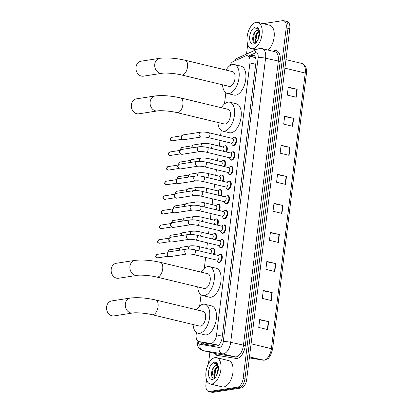 <?xml version="1.0" encoding="UTF-8"?>
<svg xmlns="http://www.w3.org/2000/svg" width="413" height="413" viewBox="0 0 413 413"><rect width="100%" height="100%" fill="white"/><g stroke="black" fill="none" stroke-linecap="round" stroke-linejoin="round"><path stroke-width="0.62" d="M210.336 249.364L211.735 248.512A4.058 2.137 103.5 0 1 212.354 248.275A4.326 2.282 103.5 0 1 212.829 248.12A4.326 2.282 103.5 0 1 213.325 248.136A4.326 2.282 103.5 0 1 213.98 254.429M212.132 234.739L213.531 233.887A4.058 2.137 103.5 0 1 214.146 233.65A4.326 2.282 103.5 0 1 214.626 233.49A4.326 2.282 103.5 0 1 215.116 233.51A4.326 2.282 103.5 0 1 215.777 239.803M213.929 220.114L215.328 219.257A4.058 2.137 103.5 0 1 215.942 219.019A4.326 2.282 103.5 0 1 216.422 218.864A4.326 2.282 103.5 0 1 216.913 218.88A4.326 2.282 103.5 0 1 217.574 225.178M215.725 205.483L217.124 204.631A4.058 2.137 103.5 0 1 217.739 204.394A4.326 2.282 103.5 0 1 218.219 204.239A4.326 2.282 103.5 0 1 218.709 204.254A4.326 2.282 103.5 0 1 219.37 210.553M217.522 190.858L218.921 190.006A4.058 2.137 103.5 0 1 219.535 189.768A4.326 2.282 103.5 0 1 220.015 189.608A4.326 2.282 103.5 0 1 220.506 189.629A4.326 2.282 103.5 0 1 221.161 195.922M221.327 175.143A4.326 2.282 103.5 0 1 221.812 174.983A4.326 2.282 103.5 0 1 222.302 175.004A4.326 2.282 103.5 0 1 222.958 181.297M221.115 161.607L222.514 160.75A4.058 2.137 103.5 0 1 223.128 160.512A4.326 2.282 103.5 0 1 223.609 160.358A4.326 2.282 103.5 0 1 224.099 160.373A4.326 2.282 103.5 0 1 224.755 166.671M222.912 146.976L224.311 146.125A4.058 2.137 103.5 0 1 224.925 145.887A4.326 2.282 103.5 0 1 225.405 145.732A4.326 2.282 103.5 0 1 225.896 145.748A4.326 2.282 103.5 0 1 226.551 152.046M219.685 240.743L221.084 239.891A4.058 2.137 103.5 0 1 221.698 239.654A4.326 2.282 103.5 0 1 222.179 239.494A4.326 2.282 103.5 0 1 222.669 239.514A4.326 2.282 103.5 0 1 223.97 243.799A4.326 2.282 103.5 0 1 221.141 247.945A4.326 2.282 103.5 0 1 220.65 247.924A4.326 2.282 103.5 0 1 219.845 247.361M221.482 226.118L222.881 225.261A4.058 2.137 103.5 0 1 223.495 225.023A4.326 2.282 103.5 0 1 223.975 224.868A4.326 2.282 103.5 0 1 224.465 224.884A4.326 2.282 103.5 0 1 225.766 229.174A4.326 2.282 103.5 0 1 222.937 233.319A4.326 2.282 103.5 0 1 222.447 233.299A4.326 2.282 103.5 0 1 221.642 232.731M223.278 211.487L224.677 210.635A4.058 2.137 103.5 0 1 225.291 210.398A4.326 2.282 103.5 0 1 225.772 210.243A4.326 2.282 103.5 0 1 226.262 210.258A4.326 2.282 103.5 0 1 227.563 214.548A4.326 2.282 103.5 0 1 224.734 218.689A4.326 2.282 103.5 0 1 224.244 218.673A4.326 2.282 103.5 0 1 223.438 218.105M227.083 195.772A4.326 2.282 103.5 0 1 227.568 195.612A4.326 2.282 103.5 0 1 228.059 195.633A4.326 2.282 103.5 0 1 229.36 199.923A4.326 2.282 103.5 0 1 226.53 204.063A4.326 2.282 103.5 0 1 226.04 204.048A4.326 2.282 103.5 0 1 225.235 203.48M217.888 255.368L219.288 254.516A4.058 2.137 103.5 0 1 219.902 254.279A4.326 2.282 103.5 0 1 220.382 254.124A4.326 2.282 103.5 0 1 220.872 254.14A4.326 2.282 103.5 0 1 222.173 258.43A4.326 2.282 103.5 0 1 219.344 262.57A4.326 2.282 103.5 0 1 218.854 262.554A4.326 2.282 103.5 0 1 218.049 261.987M226.871 182.236L228.27 181.379A4.058 2.137 103.5 0 1 228.885 181.147A4.326 2.282 103.5 0 1 229.365 180.987A4.326 2.282 103.5 0 1 229.855 181.008A4.326 2.282 103.5 0 1 231.156 185.292A4.326 2.282 103.5 0 1 228.327 189.438A4.326 2.282 103.5 0 1 227.831 189.417A4.326 2.282 103.5 0 1 227.031 188.855M228.668 167.611L230.067 166.754A4.058 2.137 103.5 0 1 230.681 166.516A4.326 2.282 103.5 0 1 231.156 166.362A4.326 2.282 103.5 0 1 231.652 166.377A4.326 2.282 103.5 0 1 232.953 170.667A4.326 2.282 103.5 0 1 230.124 174.807A4.326 2.282 103.5 0 1 229.628 174.792A4.326 2.282 103.5 0 1 228.828 174.224M230.459 152.98L231.858 152.129A4.058 2.137 103.5 0 1 232.473 151.891A4.326 2.282 103.5 0 1 232.953 151.736A4.326 2.282 103.5 0 1 233.448 151.752A4.326 2.282 103.5 0 1 234.749 156.042A4.326 2.282 103.5 0 1 231.915 160.182A4.326 2.282 103.5 0 1 231.425 160.167A4.326 2.282 103.5 0 1 230.619 159.599M232.256 138.355L233.655 137.503A4.058 2.137 103.5 0 1 234.269 137.266A4.326 2.282 103.5 0 1 234.749 137.106A4.326 2.282 103.5 0 1 235.24 137.126A4.326 2.282 103.5 0 1 236.546 141.416A4.326 2.282 103.5 0 1 233.712 145.557A4.326 2.282 103.5 0 1 233.221 145.541A4.326 2.282 103.5 0 1 232.416 144.973M196.412 332.496L196.185 334.349A8.11 4.275 -76.5 0 0 198.756 341.546L206.18 343.322L218.663 345.098M198.756 341.546A8.11 4.275 -76.5 0 0 198.916 341.577L210.362 343.456A8.11 4.275 -76.5 0 0 211.12 343.456A8.11 4.275 -76.5 0 0 216.557 334.845L249.948 62.91A8.11 4.275 -76.5 0 0 247.377 55.714A8.11 4.275 -76.5 0 0 245.668 55.92L233.309 61.491A8.11 4.275 -76.5 0 0 229.757 65.786M256.112 59.291L255.399 58.088L254.444 57.412L247.377 55.714M225.849 92.765L224.476 103.962M221.229 130.415L220.594 135.557M220 140.42L219.298 146.109M218.203 155.045L217.501 160.74M216.407 169.671L215.71 175.365M214.61 184.296L213.913 189.99M212.814 198.927L212.117 204.621M211.017 213.552L210.32 219.246M209.221 228.177L208.524 233.872M207.429 242.803L206.727 248.497M205.633 257.433L204.285 268.398M201.038 294.846L199.66 306.043M200.661 342A8.11 4.275 -76.5 0 0 202.654 343.89A8.11 4.275 -76.5 0 0 202.814 343.926L215.973 346.084A8.11 4.275 -76.5 0 0 216.737 346.084A8.11 4.275 -76.5 0 0 222.168 337.473L255.952 62.368A8.11 4.275 -76.5 0 0 253.381 55.172A8.11 4.275 -76.5 0 0 251.672 55.378L249.689 56.271M263.179 23.675L282.709 20.65A8.11 4.275 103.5 0 1 283.628 20.681A8.11 4.275 103.5 0 1 286.199 27.877L243.149 378.499A8.11 4.275 103.5 0 1 237.712 387.11L209.448 391.493A8.11 4.275 103.5 0 1 208.529 391.457A8.11 4.275 103.5 0 1 205.958 384.26L206.515 379.712M208.472 363.781L209.887 352.253M246.499 54.077L247.686 44.403M284.495 21.078A8.11 4.275 103.5 0 1 285.419 21.109L287.205 21.543A8.11 4.275 103.5 0 1 289.776 28.74L246.721 379.356A8.11 4.275 103.5 0 1 241.29 387.972L213.025 392.35L211.234 391.922A8.11 4.275 103.5 0 1 210.315 391.891A8.11 4.275 103.5 0 0 211.234 391.922L239.499 387.539L211.234 391.922L209.448 391.493M246.721 379.356L244.935 378.928A8.11 4.275 103.5 0 1 239.499 387.539A8.11 4.275 103.5 0 0 244.935 378.928L287.985 28.306L244.935 378.928L243.149 378.499M285.419 21.109A8.11 4.275 103.5 0 1 287.985 28.306A8.11 4.275 103.5 0 0 285.419 21.109L283.628 20.681M251.476 56.7L253.458 55.807A8.11 4.275 103.5 0 1 254.232 55.569M203.867 344.096A8.11 4.275 103.5 0 1 202.447 342.429M288.197 87.53L296.854 89.249A2.163 0.387 7 0 1 297.179 89.322L288.243 87.174L287.267 95.093L296.209 97.241L297.179 89.322M284.634 116.574L293.287 118.294A2.163 0.387 7 0 1 293.617 118.361L284.676 116.218L283.705 124.137L292.641 126.285L293.617 118.361M281.067 145.613L289.72 147.333A2.163 0.387 7 0 1 290.05 147.405L281.108 145.257L280.138 153.182L289.074 155.324L290.05 147.405M277.5 174.658L286.152 176.377A2.163 0.387 7 0 1 286.483 176.449L277.546 174.301L276.571 182.221L285.512 184.368L286.483 176.449M259.669 319.868L268.326 321.588A2.163 0.387 7 0 1 268.651 321.66L259.715 319.512L258.744 327.437L267.681 329.579L268.651 321.66M263.236 290.829L271.888 292.543A2.163 0.387 7 0 1 272.219 292.616L263.282 290.473L262.307 298.392L271.248 300.54L272.219 292.616M266.803 261.785L275.456 263.504A2.163 0.387 7 0 1 275.786 263.577L266.844 261.429L265.874 269.348L274.81 271.496L275.786 263.577M270.37 232.741L279.023 234.46A2.163 0.387 7 0 1 279.353 234.532L270.412 232.385L269.441 240.309L278.377 242.452L279.353 234.532M273.933 203.702L282.59 205.416A2.163 0.387 7 0 1 282.915 205.488L273.979 203.346L273.008 211.265L281.945 213.413L282.915 205.488M213.025 392.35A8.11 4.275 103.5 0 1 212.101 392.319L208.529 391.457M215.049 357.627A13.521 7.124 103.5 0 1 216.582 357.679A13.521 7.124 103.5 0 1 220.65 371.086A13.521 7.124 103.5 0 1 211.807 384.028A13.521 7.124 103.5 0 1 210.269 383.976A13.521 7.124 103.5 0 1 206.201 370.569A13.521 7.124 103.5 0 1 215.049 357.627M216.582 357.679L228.647 360.58A13.521 7.124 103.5 0 1 232.715 373.982A13.521 7.124 103.5 0 1 223.872 386.924A13.521 7.124 103.5 0 1 222.339 386.873L210.269 383.976M218.26 366.476L215.622 369.434L214.414 375.288L215.354 377.43M218.1 366.068L214.91 369.263L213.707 375.118L215.173 377.534M218.193 370.673L217.248 374.116M218.374 368.892L217.749 369.945L216.526 375.665M217.197 365.453L215.307 365.856C210.857 368.019 210.284 378.979 214.001 378.096L215.188 377.627M215.307 365.856A6.112 3.221 103.5 0 1 216.391 365.397A6.112 3.221 103.5 0 1 217.088 365.422A6.112 3.221 103.5 0 1 218.219 366.217M212.37 379.433A8.818 4.646 103.5 0 1 208.575 371.581A8.818 4.646 103.5 0 1 214.481 362.222A8.818 4.646 103.5 0 1 217.842 364.777A8.818 4.646 103.5 0 1 214.61 378.225A8.818 4.646 103.5 0 1 212.37 379.433M217.987 365.206L217.408 364.209L215.984 363.244L214.259 363.471L215.24 363.481L218.136 365.789M214.388 376.997L214.652 377.921M216.866 367.596L216.087 368.959L214.605 376.176M214.812 377.379L214.93 377.787M214.135 366.765L213.247 368.277L211.946 376.589M216.061 363.264L214.259 363.471M111.67 300.927A7.573 6.288 81.2 0 0 106.575 306.911A7.573 6.288 81.2 0 0 113.988 315.893L132.733 312.987A7.573 6.288 -98.8 0 1 125.32 304.004A7.573 6.288 -98.8 0 1 130.415 298.026L111.67 300.927M132.733 312.987C135.521 312.398 146.145 313.137 152.139 314.706L199.649 326.11A7.573 3.991 -76.5 0 0 200.506 326.141A7.573 3.991 -76.5 0 0 205.462 318.893A7.573 3.991 -76.5 0 0 203.186 311.387L155.675 299.983C146.279 297.881 137.859 297.226 130.415 298.026M196.624 309.812A14.873 7.837 103.5 0 1 203.201 304.226A14.873 7.837 103.5 0 1 204.889 304.288A14.873 7.837 103.5 0 1 209.36 319.032A14.873 7.837 103.5 0 1 199.634 333.27A14.873 7.837 103.5 0 1 197.946 333.208A14.873 7.837 103.5 0 1 193.088 324.535M204.889 304.288L211.59 305.894A14.873 7.837 103.5 0 1 216.066 320.638A14.873 7.837 103.5 0 1 206.335 334.876A14.873 7.837 103.5 0 1 204.647 334.819L197.946 333.208M116.296 263.277A7.573 6.288 81.2 0 0 111.195 269.261A7.573 6.288 81.2 0 0 118.614 278.243L137.359 275.337A7.573 6.288 -98.8 0 1 129.94 266.354A7.573 6.288 -98.8 0 1 135.041 260.376L116.296 263.277M137.359 275.337C140.146 274.748 150.771 275.486 156.764 277.056L204.27 288.46A7.573 3.991 -76.5 0 0 205.132 288.491A7.573 3.991 -76.5 0 0 210.083 281.243A7.573 3.991 -76.5 0 0 207.806 273.736L160.301 262.332C150.9 260.231 142.48 259.576 135.041 260.376M201.25 272.162A14.873 7.837 103.5 0 1 207.822 266.576A14.873 7.837 103.5 0 1 209.51 266.638A14.873 7.837 103.5 0 1 213.986 281.382A14.873 7.837 103.5 0 1 204.254 295.62A14.873 7.837 103.5 0 1 202.566 295.558A14.873 7.837 103.5 0 1 197.713 286.885M209.51 266.638L216.216 268.249A14.873 7.837 103.5 0 1 220.692 282.988A14.873 7.837 103.5 0 1 210.96 297.231A14.873 7.837 103.5 0 1 209.272 297.169L202.566 295.558M136.486 98.846A7.573 6.288 81.2 0 0 131.386 104.825A7.573 6.288 81.2 0 0 138.804 113.812L157.549 110.906A7.573 6.288 -98.8 0 1 150.131 101.923A7.573 6.288 -98.8 0 1 155.226 95.945L136.486 98.846M157.549 110.906C160.337 110.317 170.961 111.056 176.955 112.62L224.46 124.029A7.573 3.991 -76.5 0 0 225.322 124.06A7.573 3.991 -76.5 0 0 230.273 116.812A7.573 3.991 -76.5 0 0 227.997 109.306L180.486 97.896C171.09 95.795 162.67 95.145 155.226 95.945M221.435 107.731A14.873 7.837 103.5 0 1 228.012 102.145A14.873 7.837 103.5 0 1 229.7 102.202A14.873 7.837 103.5 0 1 234.176 116.946A14.873 7.837 103.5 0 1 224.445 131.189A14.873 7.837 103.5 0 1 222.757 131.127A14.873 7.837 103.5 0 1 217.904 122.454M229.7 102.202L236.406 103.813A14.873 7.837 103.5 0 1 240.877 118.557A14.873 7.837 103.5 0 1 231.151 132.795A14.873 7.837 103.5 0 1 229.463 132.738L222.757 131.127M141.107 61.196A7.573 6.288 81.2 0 0 136.011 67.18A7.573 6.288 81.2 0 0 143.425 76.162L162.17 73.256A7.573 6.288 -98.8 0 1 154.751 64.273A7.573 6.288 -98.8 0 1 159.852 58.295L141.107 61.196M162.17 73.256C164.957 72.667 175.582 73.406 181.575 74.975L229.086 86.379A7.573 3.991 -76.5 0 0 229.943 86.41A7.573 3.991 -76.5 0 0 234.899 79.162A7.573 3.991 -76.5 0 0 232.617 71.656L185.112 60.246C175.716 58.145 167.296 57.495 159.852 58.295M226.061 70.081A14.873 7.837 103.5 0 1 232.633 64.495A14.873 7.837 103.5 0 1 234.326 64.557A14.873 7.837 103.5 0 1 238.797 79.301A14.873 7.837 103.5 0 1 229.07 93.539A14.873 7.837 103.5 0 1 227.382 93.477A14.873 7.837 103.5 0 1 222.524 84.804M234.326 64.557L241.027 66.163A14.873 7.837 103.5 0 1 245.503 80.907A14.873 7.837 103.5 0 1 235.771 95.145A14.873 7.837 103.5 0 1 234.083 95.088L227.382 93.477M186.392 249.173C188.875 248.91 191.668 249.127 194.781 249.819L218.198 255.446A2.432 1.28 103.5 0 1 218.931 257.857A2.432 1.28 103.5 0 1 217.336 260.185A2.432 1.28 103.5 0 1 217.062 260.175L193.64 254.553C190.945 254 188.777 253.809 187.141 253.98A2.432 2.024 -98.8 0 1 184.756 251.094A2.432 2.024 -98.8 0 1 184.776 250.944A2.432 2.024 -98.8 0 1 186.392 249.173L168.927 251.878A2.432 2.024 -98.8 0 0 167.766 252.591A2.432 2.024 -98.8 0 0 167.291 253.799A2.432 2.024 -98.8 0 0 168.349 256.359A2.432 2.024 -98.8 0 0 169.01 256.659A2.432 2.024 -98.8 0 0 169.676 256.685L187.141 253.98M219.902 254.279A4.058 2.137 103.5 0 1 220.366 254.294A4.058 2.137 103.5 0 1 221.585 258.316A4.058 2.137 103.5 0 1 218.931 262.198A4.058 2.137 103.5 0 1 218.472 262.183A4.058 2.137 103.5 0 1 217.615 261.496L216.753 260.102M168.349 256.359L167.724 255.921A1.755 1.461 -98.8 0 1 166.955 254.072A1.755 1.461 -98.8 0 1 167.301 253.2L167.766 252.591M188.189 234.543C190.672 234.285 193.465 234.501 196.573 235.193L219.995 240.815A2.432 1.28 103.5 0 1 220.728 243.231A2.432 1.28 103.5 0 1 219.133 245.559A2.432 1.28 103.5 0 1 218.859 245.549L195.437 239.927C192.742 239.375 190.574 239.184 188.937 239.354A2.432 2.024 -98.8 0 1 186.552 236.468A2.432 2.024 -98.8 0 1 186.573 236.319A2.432 2.024 -98.8 0 1 188.189 234.543L170.724 237.248A2.432 2.024 -98.8 0 0 169.562 237.965A2.432 2.024 -98.8 0 0 169.087 239.173A2.432 2.024 -98.8 0 0 170.146 241.729A2.432 2.024 -98.8 0 0 170.806 242.033A2.432 2.024 -98.8 0 0 171.472 242.059L188.937 239.354M221.698 239.654A4.058 2.137 103.5 0 1 222.158 239.669A4.058 2.137 103.5 0 1 223.381 243.691A4.058 2.137 103.5 0 1 220.728 247.573A4.058 2.137 103.5 0 1 220.268 247.557A4.058 2.137 103.5 0 1 219.406 246.871L218.549 245.477M170.146 241.729L169.521 241.295A1.755 1.461 -98.8 0 1 168.752 239.447A1.755 1.461 -98.8 0 1 169.098 238.569L169.562 237.965M189.985 219.917C192.468 219.654 195.261 219.871 198.369 220.568L221.791 226.19A2.432 1.28 103.5 0 1 222.519 228.601A2.432 1.28 103.5 0 1 220.929 230.934A2.432 1.28 103.5 0 1 220.656 230.924L197.233 225.302C194.538 224.749 192.37 224.558 190.729 224.729A2.432 2.024 -98.8 0 1 188.349 221.838A2.432 2.024 -98.8 0 1 188.369 221.693A2.432 2.024 -98.8 0 1 189.985 219.917L172.52 222.622A2.432 2.024 -98.8 0 0 171.359 223.335A2.432 2.024 -98.8 0 0 170.884 224.543A2.432 2.024 -98.8 0 0 171.942 227.104A2.432 2.024 -98.8 0 0 172.603 227.403A2.432 2.024 -98.8 0 0 173.264 227.434L190.729 224.729M223.495 225.023A4.058 2.137 103.5 0 1 223.954 225.044A4.058 2.137 103.5 0 1 225.178 229.06A4.058 2.137 103.5 0 1 222.524 232.947A4.058 2.137 103.5 0 1 222.06 232.927A4.058 2.137 103.5 0 1 221.203 232.245L220.346 230.846M171.942 227.104L171.312 226.665A1.755 1.461 -98.8 0 1 170.548 224.817A1.755 1.461 -98.8 0 1 170.894 223.944L171.359 223.335M191.782 205.292C194.265 205.029 197.058 205.246 200.166 205.942L223.588 211.564A2.432 1.28 103.5 0 1 224.316 213.975A2.432 1.28 103.5 0 1 222.726 216.304A2.432 1.28 103.5 0 1 222.447 216.293L199.03 210.671C196.33 210.124 194.162 209.933 192.525 210.098A2.432 2.024 -98.8 0 1 190.145 207.212A2.432 2.024 -98.8 0 1 190.166 207.063A2.432 2.024 -98.8 0 1 191.782 205.292L174.317 207.997A2.432 2.024 -98.8 0 0 173.155 208.71A2.432 2.024 -98.8 0 0 172.68 209.918A2.432 2.024 -98.8 0 0 173.739 212.478A2.432 2.024 -98.8 0 0 174.4 212.778A2.432 2.024 -98.8 0 0 175.06 212.809L192.525 210.098M225.291 210.398A4.058 2.137 103.5 0 1 225.751 210.413A4.058 2.137 103.5 0 1 226.974 214.435A4.058 2.137 103.5 0 1 224.321 218.317A4.058 2.137 103.5 0 1 223.856 218.301A4.058 2.137 103.5 0 1 222.999 217.62L222.142 216.221M173.739 212.478L173.109 212.039A1.755 1.461 -98.8 0 1 172.345 210.191A1.755 1.461 -98.8 0 1 172.691 209.319L173.155 208.71M193.578 190.661C196.056 190.403 198.854 190.62 201.962 191.312L225.379 196.934A2.432 1.28 103.5 0 1 226.112 199.35A2.432 1.28 103.5 0 1 224.522 201.678A2.432 1.28 103.5 0 1 224.244 201.668L200.826 196.046C198.126 195.494 195.958 195.303 194.322 195.473A2.432 2.024 -98.8 0 1 191.937 192.587A2.432 2.024 -98.8 0 1 191.962 192.437A2.432 2.024 -98.8 0 1 193.578 190.661L176.114 193.372A2.432 2.024 -98.8 0 0 174.952 194.084A2.432 2.024 -98.8 0 0 174.472 195.292A2.432 2.024 -98.8 0 0 175.535 197.853A2.432 2.024 -98.8 0 0 176.191 198.152A2.432 2.024 -98.8 0 0 176.857 198.178L194.322 195.473M225.075 196.862L226.474 196.01A4.058 2.137 103.5 0 1 227.088 195.772A4.058 2.137 103.5 0 1 227.548 195.788A4.058 2.137 103.5 0 1 228.766 199.809A4.058 2.137 103.5 0 1 226.112 203.692A4.058 2.137 103.5 0 1 225.653 203.676A4.058 2.137 103.5 0 1 224.796 202.989L223.939 201.596M175.535 197.853L174.905 197.414A1.755 1.461 -98.8 0 1 174.141 195.566A1.755 1.461 -98.8 0 1 174.482 194.693L174.952 194.084M195.375 176.036C197.853 175.773 200.651 175.99 203.759 176.687L227.176 182.309A2.432 1.28 103.5 0 1 227.909 184.725A2.432 1.28 103.5 0 1 226.319 187.053A2.432 1.28 103.5 0 1 226.04 187.043L202.623 181.421C199.923 180.868 197.755 180.677 196.118 180.848A2.432 2.024 -98.8 0 1 193.733 177.957A2.432 2.024 -98.8 0 1 193.759 177.812A2.432 2.024 -98.8 0 1 195.375 176.036L177.91 178.741A2.432 2.024 -98.8 0 0 176.749 179.459A2.432 2.024 -98.8 0 0 176.268 180.667A2.432 2.024 -98.8 0 0 177.332 183.222A2.432 2.024 -98.8 0 0 177.988 183.522A2.432 2.024 -98.8 0 0 178.653 183.553L196.118 180.848M228.885 181.147A4.058 2.137 103.5 0 1 229.344 181.162A4.058 2.137 103.5 0 1 230.562 185.184A4.058 2.137 103.5 0 1 227.909 189.066A4.058 2.137 103.5 0 1 227.449 189.051A4.058 2.137 103.5 0 1 226.592 188.364L225.735 186.97M177.332 183.222L176.702 182.783A1.755 1.461 -98.8 0 1 175.938 180.935A1.755 1.461 -98.8 0 1 176.279 180.063L176.749 179.459M197.171 161.411C199.649 161.147 202.447 161.364 205.555 162.061L228.972 167.683A2.432 1.28 103.5 0 1 229.705 170.094A2.432 1.28 103.5 0 1 228.115 172.428A2.432 1.28 103.5 0 1 227.837 172.417L204.42 166.795C201.72 166.243 199.551 166.052 197.915 166.222A2.432 2.024 -98.8 0 1 195.53 163.331A2.432 2.024 -98.8 0 1 195.555 163.181A2.432 2.024 -98.8 0 1 197.171 161.411L179.707 164.116A2.432 2.024 -98.8 0 0 178.545 164.828A2.432 2.024 -98.8 0 0 178.065 166.036A2.432 2.024 -98.8 0 0 179.128 168.597A2.432 2.024 -98.8 0 0 179.784 168.896A2.432 2.024 -98.8 0 0 180.45 168.927L197.915 166.222M230.681 166.516A4.058 2.137 103.5 0 1 231.141 166.532A4.058 2.137 103.5 0 1 232.359 170.554A4.058 2.137 103.5 0 1 229.705 174.441A4.058 2.137 103.5 0 1 229.246 174.42A4.058 2.137 103.5 0 1 228.389 173.739L227.532 172.34M179.128 168.597L178.499 168.158A1.755 1.461 -98.8 0 1 177.729 166.31A1.755 1.461 -98.8 0 1 178.075 165.437L178.545 164.828M198.963 146.785C201.446 146.522 204.244 146.739 207.352 147.436L230.769 153.058A2.432 1.28 103.5 0 1 231.502 155.469A2.432 1.28 103.5 0 1 229.912 157.797A2.432 1.28 103.5 0 1 229.633 157.787L206.216 152.165C203.516 151.617 201.348 151.426 199.711 151.592A2.432 2.024 -98.8 0 1 197.326 148.706A2.432 2.024 -98.8 0 1 197.347 148.556A2.432 2.024 -98.8 0 1 198.963 146.785L181.498 149.491A2.432 2.024 -98.8 0 0 180.342 150.203A2.432 2.024 -98.8 0 0 179.861 151.411A2.432 2.024 -98.8 0 0 180.925 153.972A2.432 2.024 -98.8 0 0 181.581 154.271A2.432 2.024 -98.8 0 0 182.247 154.297L199.711 151.592M232.473 151.891A4.058 2.137 103.5 0 1 232.937 151.907A4.058 2.137 103.5 0 1 234.156 155.928A4.058 2.137 103.5 0 1 231.502 159.81A4.058 2.137 103.5 0 1 231.043 159.795A4.058 2.137 103.5 0 1 230.186 159.113L229.323 157.714M180.925 153.972L180.295 153.533A1.755 1.461 -98.8 0 1 179.526 151.685A1.755 1.461 -98.8 0 1 179.872 150.812L180.342 150.203M200.759 132.155C203.242 131.897 206.035 132.114 209.148 132.805L232.565 138.427A2.432 1.28 103.5 0 1 233.299 140.843A2.432 1.28 103.5 0 1 231.703 143.172A2.432 1.28 103.5 0 1 231.43 143.161L208.013 137.539C205.313 136.987 203.144 136.796 201.508 136.966A2.432 2.024 -98.8 0 1 199.123 134.08A2.432 2.024 -98.8 0 1 199.143 133.931A2.432 2.024 -98.8 0 1 200.759 132.155L183.295 134.865A2.432 2.024 -98.8 0 0 182.133 135.578A2.432 2.024 -98.8 0 0 181.658 136.786A2.432 2.024 -98.8 0 0 182.716 139.346A2.432 2.024 -98.8 0 0 183.377 139.646A2.432 2.024 -98.8 0 0 184.043 139.671L201.508 136.966M234.269 137.266A4.058 2.137 103.5 0 1 234.734 137.281A4.058 2.137 103.5 0 1 235.952 141.303A4.058 2.137 103.5 0 1 233.299 145.185A4.058 2.137 103.5 0 1 232.839 145.169A4.058 2.137 103.5 0 1 231.982 144.483L231.12 143.089M182.716 139.346L182.092 138.907A1.755 1.461 -98.8 0 1 181.322 137.059A1.755 1.461 -98.8 0 1 181.668 136.187L182.133 135.578M188.674 249.049A2.432 2.024 -98.8 0 1 188.576 247.666A2.432 2.024 -98.8 0 1 190.192 245.89C192.675 245.632 195.468 245.849 198.581 246.54L210.645 249.442A2.432 1.28 103.5 0 1 211.446 251.125A2.432 1.28 103.5 0 1 210.615 253.623M212.354 248.275A4.058 2.137 103.5 0 1 212.814 248.29A4.058 2.137 103.5 0 1 213.382 254.289M179.263 250.278A1.755 1.461 -98.8 0 1 179.206 249.483A1.755 1.461 -98.8 0 1 179.552 248.611L180.016 248.001A2.432 2.024 -98.8 0 1 181.178 247.289L190.192 245.89M179.598 250.226A2.432 2.024 -98.8 0 1 180.016 248.001M190.47 234.424A2.432 2.024 -98.8 0 1 190.372 233.04A2.432 2.024 -98.8 0 1 191.988 231.265C194.471 231.001 197.264 231.218 200.377 231.915L212.442 234.811A2.432 1.28 103.5 0 1 213.242 236.499A2.432 1.28 103.5 0 1 212.411 238.998M214.146 233.65A4.058 2.137 103.5 0 1 214.61 233.665A4.058 2.137 103.5 0 1 215.178 239.659M181.059 235.647A1.755 1.461 -98.8 0 1 181.002 234.858A1.755 1.461 -98.8 0 1 181.348 233.985L181.813 233.376A2.432 2.024 -98.8 0 1 182.974 232.664L191.988 231.265M181.395 235.596A2.432 2.024 -98.8 0 1 181.813 233.376M192.267 219.799A2.432 2.024 -98.8 0 1 192.169 218.41A2.432 2.024 -98.8 0 1 193.785 216.639C196.268 216.376 199.061 216.593 202.169 217.29L214.239 220.186A2.432 1.28 103.5 0 1 215.039 221.874A2.432 1.28 103.5 0 1 214.208 224.367M215.942 219.019A4.058 2.137 103.5 0 1 216.402 219.04A4.058 2.137 103.5 0 1 216.975 225.033M182.856 221.022A1.755 1.461 -98.8 0 1 182.799 220.232A1.755 1.461 -98.8 0 1 183.145 219.355L183.609 218.751A2.432 2.024 -98.8 0 1 184.771 218.033L193.785 216.639M183.186 220.97A2.432 2.024 -98.8 0 1 183.609 218.751M194.064 205.168A2.432 2.024 -98.8 0 1 193.965 203.785A2.432 2.024 -98.8 0 1 195.581 202.014C198.064 201.75 200.857 201.967 203.965 202.664L216.035 205.56A2.432 1.28 103.5 0 1 216.835 207.243A2.432 1.28 103.5 0 1 216.004 209.742M217.739 204.394A4.058 2.137 103.5 0 1 218.198 204.409A4.058 2.137 103.5 0 1 218.771 210.408M184.652 206.397A1.755 1.461 -98.8 0 1 184.596 205.602A1.755 1.461 -98.8 0 1 184.936 204.729L185.406 204.12A2.432 2.024 -98.8 0 1 186.568 203.408L195.581 202.014M184.983 206.345A2.432 2.024 -98.8 0 1 185.406 204.12M195.855 190.543A2.432 2.024 -98.8 0 1 195.762 189.159A2.432 2.024 -98.8 0 1 197.378 187.383C199.861 187.125 202.654 187.342 205.762 188.034L217.832 190.93A2.432 1.28 103.5 0 1 218.632 192.618A2.432 1.28 103.5 0 1 217.801 195.117M219.535 189.768A4.058 2.137 103.5 0 1 219.995 189.784A4.058 2.137 103.5 0 1 220.568 195.783M186.444 191.766A1.755 1.461 -98.8 0 1 186.392 190.976A1.755 1.461 -98.8 0 1 186.733 190.104L187.203 189.495A2.432 2.024 -98.8 0 1 188.364 188.782L197.378 187.383M186.779 191.715A2.432 2.024 -98.8 0 1 187.203 189.495M197.651 175.917A2.432 2.024 -98.8 0 1 197.559 174.534A2.432 2.024 -98.8 0 1 199.174 172.758C201.652 172.495 204.45 172.711 207.558 173.408L219.623 176.305A2.432 1.28 103.5 0 1 220.428 177.993A2.432 1.28 103.5 0 1 219.597 180.491M219.318 176.232L220.718 175.375A4.058 2.137 103.5 0 1 221.332 175.143A4.058 2.137 103.5 0 1 221.791 175.158A4.058 2.137 103.5 0 1 222.364 181.152M188.24 177.141A1.755 1.461 -98.8 0 1 188.183 176.351A1.755 1.461 -98.8 0 1 188.529 175.479L188.999 174.869A2.432 2.024 -98.8 0 1 190.161 174.157L199.174 172.758M188.576 177.089A2.432 2.024 -98.8 0 1 188.999 174.869M199.448 161.292A2.432 2.024 -98.8 0 1 199.355 159.903A2.432 2.024 -98.8 0 1 200.971 158.133C203.449 157.869 206.247 158.086 209.355 158.783L221.42 161.679A2.432 1.28 103.5 0 1 222.225 163.362A2.432 1.28 103.5 0 1 221.389 165.861M223.128 160.512A4.058 2.137 103.5 0 1 223.588 160.528A4.058 2.137 103.5 0 1 224.161 166.527M190.037 162.516A1.755 1.461 -98.8 0 1 189.98 161.72A1.755 1.461 -98.8 0 1 190.326 160.848L190.791 160.244A2.432 2.024 -98.8 0 1 191.952 159.526L200.971 158.133M190.372 162.464A2.432 2.024 -98.8 0 1 190.791 160.244M201.245 146.661A2.432 2.024 -98.8 0 1 201.146 145.278A2.432 2.024 -98.8 0 1 202.768 143.502C205.246 143.244 208.044 143.461 211.151 144.152L223.216 147.054A2.432 1.28 103.5 0 1 224.022 148.737A2.432 1.28 103.5 0 1 223.185 151.235M224.925 145.887A4.058 2.137 103.5 0 1 225.384 145.903A4.058 2.137 103.5 0 1 225.952 151.901M191.833 147.89A1.755 1.461 -98.8 0 1 191.777 147.095A1.755 1.461 -98.8 0 1 192.122 146.223L192.587 145.613A2.432 2.024 -98.8 0 1 193.749 144.901L202.768 143.502M192.169 147.839A2.432 2.024 -98.8 0 1 192.587 145.613M256.215 22.317A13.521 7.124 103.5 0 1 257.753 22.374A13.521 7.124 103.5 0 1 261.821 35.776A13.521 7.124 103.5 0 1 252.978 48.724A13.521 7.124 103.5 0 1 251.44 48.667A13.521 7.124 103.5 0 1 247.372 35.265A13.521 7.124 103.5 0 1 256.215 22.317M257.753 22.374L269.818 25.27A13.521 7.124 103.5 0 1 274.222 35.983A13.521 7.124 103.5 0 1 268.13 50.076M259.431 31.166L256.788 34.124L255.585 39.978L256.525 42.126M259.271 30.758L256.081 33.954L254.873 39.808L256.427 42.24M259.359 35.368L258.419 38.812M259.545 33.587L258.92 34.635L257.697 40.36M258.362 30.144L256.478 30.552C252.028 32.715 251.455 43.67 255.172 42.787L256.359 42.317M256.478 30.552A6.112 3.221 103.5 0 1 257.562 30.092A6.112 3.221 103.5 0 1 258.259 30.113A6.112 3.221 103.5 0 1 259.39 30.913M253.541 44.129A8.818 4.646 103.5 0 1 249.746 36.272A8.818 4.646 103.5 0 1 255.652 26.912A8.818 4.646 103.5 0 1 259.013 29.468A8.818 4.646 103.5 0 1 255.781 42.916A8.818 4.646 103.5 0 1 253.541 44.129M259.152 29.896L258.579 28.905L257.154 27.939L255.425 28.161L256.411 28.172L259.307 30.479M255.554 41.692L255.823 42.616M258.037 32.291L257.258 33.654L255.776 40.872M255.983 42.074L256.096 42.482M255.306 31.455L254.418 32.973L253.117 41.279M257.232 27.96L255.425 28.161M217.625 345.201L210.362 343.456M255.533 57.448A8.11 6.381 65.7 0 0 255.399 58.088M203.779 342.749A8.11 6.887 99.3 0 0 204.053 344.127M222.323 336.228L216.557 334.845M206.18 343.322L198.916 341.577M255.714 64.294L249.948 62.91M198.095 341.272A5.41 2.85 -76.5 0 0 199.959 344.303L219.127 347.452A5.41 2.85 -76.5 0 0 219.633 347.452A5.41 2.85 -76.5 0 0 223.257 341.711L258.135 57.624A5.41 2.85 -76.5 0 0 255.812 52.802A5.41 2.85 -76.5 0 0 255.286 52.962L248.554 55.998M258.135 57.624A5.41 0.971 -173 0 1 265.58 58.233L230.702 342.32A10.815 5.699 103.5 0 1 223.454 353.807A10.815 5.699 103.5 0 1 222.442 353.807L235.178 356.863A10.815 5.699 -76.5 0 0 236.19 356.863A10.815 5.699 -76.5 0 0 243.438 345.382L278.321 61.294A10.815 5.699 -76.5 0 0 274.893 51.697L262.157 48.641A10.815 5.699 103.5 0 1 265.58 58.233L280.179 61.444L245.296 345.531L230.702 342.32A5.41 0.971 -173 0 0 223.257 341.711M262.157 48.641L259.452 48.533L257.531 49.106A5.41 4.254 65.7 0 0 255.286 52.962M245.296 345.531A12.168 6.412 103.5 0 1 237.145 358.453A12.168 6.412 103.5 0 1 236.004 358.453L216.835 355.299A12.168 6.412 103.5 0 1 214.053 353.254M273.091 51.264L273.762 50.964A12.168 6.412 103.5 0 1 280.179 61.444M237.712 387.11L241.29 387.972M286.199 27.877L289.776 28.74M219.127 347.452A5.41 4.595 99.3 0 0 222.442 353.807L203.273 350.652L216.009 353.714L235.178 356.863A1.353 1.146 -80.7 0 1 236.004 358.453M199.959 344.303A5.41 4.595 99.3 0 0 203.273 350.652A10.815 5.699 103.5 0 1 203.057 350.611L215.792 353.667A10.815 5.699 -76.5 0 0 216.009 353.714A1.353 1.146 -80.7 0 1 216.835 355.299M273.762 50.964A1.353 1.063 -114.3 0 1 273.674 51.403M257.531 49.106L236.83 58.434A5.41 4.254 65.7 0 0 234.827 60.809M253.458 55.807L251.672 55.378M249.359 357.901L263.127 360.162A10.815 5.699 -76.5 0 0 264.139 360.162A10.815 5.699 -76.5 0 0 271.387 348.68A2.705 0.485 7 0 1 272.58 349.243L270.453 355.727L268.316 358.443L264.878 360.198L249.359 357.906M263.267 360.193A2.705 2.297 99.3 0 1 263.127 360.162L249.483 356.889M251.089 343.807L271.387 348.68L305.228 73.044A10.815 5.699 -76.5 0 0 301.805 63.447C305.424 64.779 306.967 68.166 306.425 73.602A2.705 0.485 -173 0 0 305.228 73.044L284.934 68.171M282.59 205.416L281.614 213.33M279.023 234.46L278.052 242.374M275.456 263.504L274.485 271.418M271.888 292.543L270.918 300.457M268.326 321.588L267.356 329.502M286.152 176.377L285.182 184.291M289.72 147.333L288.749 155.247M293.287 118.294L292.316 126.202M296.854 89.249L295.878 97.163M152.139 314.706A7.573 3.991 -76.5 0 0 153.001 314.737A7.573 3.991 -76.5 0 0 158.076 306.699A7.573 3.991 -76.5 0 0 155.675 299.983M156.764 277.056A7.573 3.991 -76.5 0 0 157.621 277.087A7.573 3.991 -76.5 0 0 162.696 269.049A7.573 3.991 -76.5 0 0 160.301 262.332M176.955 112.62A7.573 3.991 -76.5 0 0 177.812 112.651A7.573 3.991 -76.5 0 0 182.887 104.613A7.573 3.991 -76.5 0 0 180.486 97.896M181.575 74.975A7.573 3.991 -76.5 0 0 182.438 75.001A7.573 3.991 -76.5 0 0 187.507 66.963A7.573 3.991 -76.5 0 0 185.112 60.246M157.219 254.377L155.747 255.9C155.36 256.757 156.031 257.407 157.761 257.851A1.755 1.461 -98.8 0 1 156.037 255.766A1.755 1.461 -98.8 0 1 157.219 254.377L167.637 252.761M155.747 255.9A1.755 0.315 7 0 1 156.037 255.766M194.781 249.819A2.432 1.28 103.5 0 1 195.566 251.832A2.432 1.28 103.5 0 1 193.919 254.563A2.432 1.28 103.5 0 1 193.64 254.553M159.015 239.746L157.539 241.269C157.157 242.132 157.828 242.782 159.552 243.221A1.755 1.461 -98.8 0 1 157.833 241.135A1.755 1.461 -98.8 0 1 159.015 239.746L169.433 238.136M157.539 241.269A1.755 0.315 7 0 1 157.833 241.135M196.573 235.193A2.432 1.28 103.5 0 1 197.362 237.207A2.432 1.28 103.5 0 1 195.716 239.938A2.432 1.28 103.5 0 1 195.437 239.927M160.812 225.121L159.335 226.644C158.953 227.506 159.624 228.157 161.349 228.595A1.755 1.461 -98.8 0 1 159.63 226.51A1.755 1.461 -98.8 0 1 160.812 225.121L171.23 223.505M159.335 226.644A1.755 0.315 7 0 1 159.63 226.51M198.369 220.568A2.432 1.28 103.5 0 1 199.159 222.576A2.432 1.28 103.5 0 1 197.512 225.312A2.432 1.28 103.5 0 1 197.233 225.302M162.608 210.496L161.132 212.019C160.75 212.876 161.421 213.526 163.145 213.97A1.755 1.461 -98.8 0 1 161.426 211.884A1.755 1.461 -98.8 0 1 162.608 210.496L173.026 208.88M161.132 212.019A1.755 0.315 7 0 1 161.426 211.884M200.166 205.942A2.432 1.28 103.5 0 1 200.955 207.951A2.432 1.28 103.5 0 1 199.309 210.682A2.432 1.28 103.5 0 1 199.03 210.671M164.405 195.87L162.929 197.393C162.541 198.25 163.212 198.901 164.942 199.34A1.755 1.461 -98.8 0 1 163.223 197.254A1.755 1.461 -98.8 0 1 164.405 195.87L174.823 194.255M162.929 197.393A1.755 0.315 7 0 1 163.223 197.254M201.962 191.312A2.432 1.28 103.5 0 1 202.747 193.325A2.432 1.28 103.5 0 1 201.105 196.056A2.432 1.28 103.5 0 1 200.826 196.046M166.202 181.24L164.725 182.763C164.338 183.625 165.009 184.275 166.738 184.714A1.755 1.461 -98.8 0 1 165.019 182.629A1.755 1.461 -98.8 0 1 166.202 181.24L176.614 179.629M164.725 182.763A1.755 0.315 7 0 1 165.019 182.629M203.759 176.687A2.432 1.28 103.5 0 1 204.543 178.695A2.432 1.28 103.5 0 1 202.897 181.431A2.432 1.28 103.5 0 1 202.623 181.421M167.998 166.615L166.522 168.137C166.134 169 166.806 169.65 168.535 170.089A1.755 1.461 -98.8 0 1 166.811 168.003A1.755 1.461 -98.8 0 1 167.998 166.615L178.411 164.999M166.522 168.137A1.755 0.315 7 0 1 166.811 168.003M205.555 162.061A2.432 1.28 103.5 0 1 206.34 164.069A2.432 1.28 103.5 0 1 204.693 166.8A2.432 1.28 103.5 0 1 204.42 166.795M169.795 151.989L168.318 153.512C167.931 154.369 168.602 155.02 170.332 155.464A1.755 1.461 -98.8 0 1 168.607 153.378A1.755 1.461 -98.8 0 1 169.795 151.989L180.207 150.373M168.318 153.512A1.755 0.315 7 0 1 168.607 153.378M207.352 147.436A2.432 1.28 103.5 0 1 208.137 149.444A2.432 1.28 103.5 0 1 206.49 152.175A2.432 1.28 103.5 0 1 206.216 152.165M171.586 137.359L170.115 138.882C169.728 139.744 170.399 140.394 172.128 140.833A1.755 1.461 -98.8 0 1 170.404 138.747A1.755 1.461 -98.8 0 1 171.586 137.359L182.004 135.748M170.115 138.882A1.755 0.315 7 0 1 170.404 138.747M209.148 132.805A2.432 1.28 103.5 0 1 209.933 134.819A2.432 1.28 103.5 0 1 208.286 137.55A2.432 1.28 103.5 0 1 208.013 137.539M168.37 252.064A1.755 1.461 -98.8 0 1 168.287 251.176A1.755 1.461 -98.8 0 1 169.469 249.788L179.887 248.172M168.127 252.224L167.993 251.31A1.755 0.315 7 0 1 168.287 251.176M198.581 246.54A2.432 1.28 103.5 0 1 199.365 248.554A2.432 1.28 103.5 0 1 198.55 250.727M170.166 237.439A1.755 1.461 -98.8 0 1 170.084 236.551A1.755 1.461 -98.8 0 1 171.266 235.162L181.684 233.546M169.924 237.599L169.789 236.685A1.755 0.315 7 0 1 170.084 236.551M200.377 231.915A2.432 1.28 103.5 0 1 201.162 233.923A2.432 1.28 103.5 0 1 200.346 236.102M171.963 222.814A1.755 1.461 -98.8 0 1 171.88 221.92A1.755 1.461 -98.8 0 1 173.062 220.532L183.48 218.921M171.72 222.974L171.586 222.055A1.755 0.315 7 0 1 171.88 221.92M202.169 217.29A2.432 1.28 103.5 0 1 202.959 219.298A2.432 1.28 103.5 0 1 202.138 221.471M173.759 208.188A1.755 1.461 -98.8 0 1 173.677 207.295A1.755 1.461 -98.8 0 1 174.859 205.906L185.272 204.29M173.517 208.348L173.383 207.429A1.755 0.315 7 0 1 173.677 207.295M203.965 202.664A2.432 1.28 103.5 0 1 204.755 204.672A2.432 1.28 103.5 0 1 203.934 206.846M175.556 193.558A1.755 1.461 -98.8 0 1 175.468 192.67A1.755 1.461 -98.8 0 1 176.656 191.281L187.068 189.665M175.313 193.718L175.179 192.804A1.755 0.315 7 0 1 175.468 192.67M205.762 188.034A2.432 1.28 103.5 0 1 206.552 190.047A2.432 1.28 103.5 0 1 205.731 192.221M177.353 178.932A1.755 1.461 -98.8 0 1 177.265 178.039A1.755 1.461 -98.8 0 1 178.452 176.656L188.865 175.04M177.11 179.092L176.976 178.179A1.755 0.315 7 0 1 177.265 178.039M207.558 173.408A2.432 1.28 103.5 0 1 208.343 175.417A2.432 1.28 103.5 0 1 207.527 177.59M179.149 164.307A1.755 1.461 -98.8 0 1 179.061 163.414A1.755 1.461 -98.8 0 1 180.244 162.025L190.661 160.414M178.901 164.467L178.772 163.548A1.755 0.315 7 0 1 179.061 163.414M209.355 158.783A2.432 1.28 103.5 0 1 210.14 160.791A2.432 1.28 103.5 0 1 209.324 162.965M180.946 149.682A1.755 1.461 -98.8 0 1 180.858 148.788A1.755 1.461 -98.8 0 1 182.04 147.4L192.458 145.784M180.698 149.836L180.569 148.923A1.755 0.315 7 0 1 180.858 148.788M211.151 144.152A2.432 1.28 103.5 0 1 211.936 146.166A2.432 1.28 103.5 0 1 211.12 148.339M253.659 55.724L251.486 56.7M236.83 58.434L234.352 60.143L233.123 61.578M197.238 339.894L197.13 341.396C197.368 344.628 197.837 346.579 198.555 347.25C198.901 348.402 200.403 349.522 203.057 350.611M306.425 73.602L272.58 349.243M301.805 63.447L285.977 59.648M220.366 254.294L221.585 254.589M218.472 262.183L219.69 262.477M157.761 257.851L168.174 256.236M222.158 239.669L223.376 239.958M220.268 247.557L221.487 247.846M159.552 243.221L169.97 241.61M223.954 225.044L225.173 225.333M222.06 232.927L223.278 233.221M161.349 228.595L171.767 226.98M225.751 210.413L226.969 210.707M223.856 218.301L225.075 218.596M163.145 213.97L173.563 212.354M227.548 195.788L228.766 196.082M225.653 203.676L226.871 203.97M164.942 199.34L175.36 197.729M229.344 181.162L230.562 181.452M227.449 189.051L228.668 189.34M166.738 184.714L177.156 183.104M231.141 166.532L232.359 166.826M229.246 174.42L230.464 174.714M168.535 170.089L178.953 168.473M232.937 151.907L234.156 152.201M231.043 159.795L232.261 160.089M170.332 155.464L180.744 153.848M234.734 137.281L235.952 137.575M232.839 145.169L234.057 145.459M172.128 140.833L182.541 139.222M212.814 248.29L214.032 248.585M169.469 249.788L167.993 251.31M214.61 233.665L215.829 233.954M171.266 235.162L169.789 236.685M216.402 219.04L217.62 219.329M173.062 220.532L171.586 222.055M218.198 204.409L219.417 204.703M174.859 205.906L173.383 207.429M219.995 189.784L221.213 190.078M176.656 191.281L175.179 192.804M221.791 175.158L223.01 175.448M178.452 176.656L176.976 178.179M223.588 160.528L224.806 160.822M180.244 162.025L178.772 163.548M225.384 145.903L226.603 146.197M182.04 147.4L180.569 148.923M251.44 48.667L256.05 49.772"/></g></svg>
